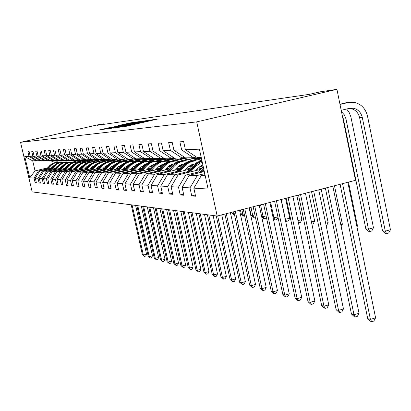 <?xml version="1.0" encoding="UTF-8"?>
<svg xmlns="http://www.w3.org/2000/svg" width="411" height="411" viewBox="0 0 411 411"><rect width="100%" height="100%" fill="white"/><g stroke="black" fill="none" stroke-linecap="round" stroke-linejoin="round"><path stroke-width="0.62" d="M119.714 127.205L125.869 126.362L158.035 118.964L151.099 120.027L119.714 127.205M110.729 127.348L99.441 129.922L106.208 128.895L136.462 121.949L129.208 123.089L118.378 125.596L129.706 123.47L110.78 127.58M196.71 121.882L336.928 89.346L320.41 91.787L309.437 94.33L97.407 125.293L103.932 123.814L98.969 124.548L20.55 142.34L196.71 121.882L217.193 216.047L32.15 191.886L20.55 142.34M113.446 127.96L119.493 127.184L151.043 119.93L143.182 121.163L113.482 128.124M110.61 128.494L106.922 128.802L136.036 122.149L140.454 121.394L127.667 124.533L143.706 120.947L110.61 128.494M37 160.593L32.716 160.881L24.778 156.545L28.986 156.365L27.907 151.751L29.124 151.674L30.209 156.314L32.849 156.201L31.75 151.5L33.014 151.418L34.118 156.149L36.862 156.031L35.742 151.243L37.057 151.156L38.177 155.975L41.028 155.856L39.893 150.971L41.259 150.883L42.4 155.8L45.364 155.671L44.208 150.688L45.631 150.596L46.792 155.615L49.885 155.481L48.704 150.395L50.183 150.298L51.37 155.42L54.591 155.281L53.389 150.087L54.93 149.989L56.137 155.219L59.497 155.075L58.275 149.768L59.883 149.666L61.116 155.009L64.619 154.86L63.371 149.434L65.051 149.327L66.31 154.788L69.973 154.634L68.699 149.09L70.456 148.972L71.74 154.557L75.573 154.397L74.273 148.725L76.112 148.602L77.422 154.32L81.435 154.151L80.104 148.345L82.036 148.217L83.371 154.068L87.579 153.889L86.223 147.945L88.242 147.811L89.608 153.801L94.021 153.616L92.634 147.523L94.761 147.385L96.159 153.524L100.793 153.329L99.375 147.087L101.609 146.938L103.038 153.236L107.918 153.031L106.47 146.619L108.817 146.47L110.276 152.928L115.419 152.712L113.934 146.131L116.411 145.972L117.906 152.604L123.331 152.378L121.81 145.617L124.425 145.448L125.956 152.265L131.684 152.024L130.128 145.078L132.897 144.893L134.464 151.906L140.526 151.649L138.928 144.502L141.857 144.307L143.465 151.525L149.892 151.253L148.253 143.891L151.361 143.691L153.01 151.125L159.828 150.837L158.148 143.244L161.451 143.028L163.146 150.693L170.401 150.39L168.669 142.56L172.188 142.329L173.93 150.241L181.657 149.912L179.884 141.826L183.635 141.579L185.423 149.753L199.422 149.162L208.11 189.034L193.833 188.135L195.61 196.237L191.752 195.908L189.995 187.894L182.109 187.395L183.835 195.24L180.224 194.932L178.508 187.169L171.11 186.702L172.79 194.305L169.394 194.018L167.729 186.491L160.768 186.049L162.407 193.427L159.211 193.155L157.583 185.849L151.027 185.438L152.625 192.6L149.609 192.343L148.027 185.248L141.841 184.858L143.398 191.819L140.552 191.577L139.005 184.678L133.154 184.313L134.68 191.079L131.982 190.853L130.472 184.143L124.939 183.794L126.424 190.38L123.87 190.165L122.396 183.635L117.145 183.301L118.599 189.718L116.174 189.512L114.736 183.152L109.752 182.833L111.17 189.091L108.869 188.896L107.461 182.69L102.719 182.392L104.106 188.495L101.918 188.31L100.541 182.253L96.03 181.97L97.392 187.925L95.306 187.75L93.955 181.842L89.66 181.57L90.985 187.385L88.997 187.216L87.677 181.446L83.577 181.184L84.882 186.866L82.981 186.707L81.686 181.066L77.771 180.819L79.046 186.373L77.232 186.219L75.968 180.706L72.223 180.47L73.471 185.9L71.735 185.751L70.497 180.362L66.911 180.136L68.139 185.448L66.474 185.31L65.257 180.033L61.825 179.818L63.027 185.017L61.434 184.883L60.237 179.715L56.949 179.509L58.126 184.601L56.6 184.472L55.428 179.412L52.269 179.211L53.425 184.205L51.961 184.082L50.81 179.124L47.774 178.929L48.914 183.825L47.501 183.702L46.371 178.842L43.458 178.657L44.573 183.455L43.222 183.342L42.107 178.574L39.307 178.395L40.401 183.101L39.096 182.993L38.007 178.312L35.305 178.143L36.384 182.761L35.13 182.654L34.056 178.066L29.751 177.793L24.778 156.545M36.05 160.814L28.986 156.365M50.414 169.204L42.441 171.079L39.687 171.002L51.288 168.274M56.348 167.082L56.939 166.943M77.211 162.17L83.284 160.747M55.48 168.012L56.071 167.868M61.29 166.64L61.943 166.486M80.417 162.14L86.32 160.747M39.687 171.002L35.305 178.143M42.441 171.079L38.007 178.312M41.023 160.506L37.309 160.788L30.209 156.314M40.037 160.737L32.849 156.201M54.745 169.286L46.628 171.197L43.766 171.115L55.649 168.315M60.843 167.092L61.527 166.933M67.414 165.546L68.426 165.309M81.948 162.124L87.897 160.722M59.939 168.058L60.623 167.899M65.986 166.635L66.731 166.46M85.216 162.104L91.417 160.639M43.766 171.115L39.307 178.395M46.628 171.197L42.107 178.574M45.205 160.413L41.347 160.711L34.118 156.149M44.177 160.655L36.862 156.031M59.246 169.368L50.974 171.32L48.005 171.238L60.186 168.361M65.513 167.107L66.299 166.923M72.408 165.479L73.492 165.222M86.891 162.062L92.958 160.634M64.573 168.109L65.359 167.924M70.877 166.625L71.719 166.424M89.973 162.114L96.806 160.501M48.005 171.238L43.458 178.657M50.974 171.32L46.371 178.842M49.551 160.321L45.539 160.629L38.177 155.975M48.483 160.567L41.028 155.856M63.926 169.455L55.5 171.449L52.408 171.361L64.907 168.407M70.373 167.118L71.267 166.907M77.622 165.407L78.778 165.135M92.018 162.006L98.157 160.557M69.397 168.166L70.291 167.955M75.968 166.609L76.914 166.388M95.003 162.114L102.493 160.341M52.408 171.361L47.774 178.929M55.5 171.449L50.81 179.124M54.072 160.223L49.901 160.542L42.4 155.8M52.962 160.48L45.364 155.671M68.796 169.548L60.212 171.582L56.99 171.49L69.819 168.459M75.439 167.128L76.446 166.892M83.073 165.325L84.301 165.032M97.34 161.949L103.69 160.449M74.417 168.217L75.429 167.981M81.275 166.599L82.334 166.347M100.628 162.016L108.478 160.162M56.99 171.49L52.269 179.211M60.212 171.582L55.428 179.412M58.778 160.12L54.437 160.454L46.792 155.615M57.622 160.388L49.885 155.481M73.872 169.645L65.118 171.721L61.763 171.623L74.936 168.505M80.715 167.138L81.846 166.871M88.776 165.227L89.906 164.96M102.873 161.893L109.578 160.305M79.652 168.274L80.787 168.007M86.813 166.578L87.995 166.301M106.48 161.919L113.549 160.244M61.763 171.623L56.949 179.509M65.118 171.721L60.237 179.715M63.69 160.013L59.158 160.362L51.37 155.42M62.482 160.295L54.591 155.281M79.164 169.748L70.235 171.865L66.731 171.767L80.273 168.556M86.218 167.149L87.486 166.845M94.766 165.119L95.491 164.95M108.489 161.867L115.804 160.131M85.108 168.335L86.377 168.032M92.603 166.558L93.908 166.244M112.557 161.821L119.318 160.218M66.731 171.767L61.825 179.818M70.235 171.865L65.257 180.033M68.807 159.9L64.08 160.264L56.137 155.219M67.548 160.192L59.497 155.075M84.687 169.851L75.573 172.019L71.92 171.911L85.842 168.608M91.972 167.154L93.379 166.82M113.801 161.97L122.38 159.93M90.81 168.397L92.223 168.058M98.655 166.532L100.099 166.188M118.866 161.729L125.709 160.1M71.92 171.911L66.911 180.136M75.573 172.019L70.497 180.362M74.15 159.781L69.218 160.162L61.116 155.009M72.834 160.09L64.619 154.86M90.456 169.959L81.152 172.173L77.335 172.065L91.668 168.659M97.977 167.159L99.544 166.784M120.274 161.857L128.617 159.869M96.765 168.459L98.337 168.084M104.985 166.501L106.577 166.121M125.401 161.641L132.255 160.007M77.335 172.065L72.223 180.47M81.152 172.173L75.968 180.706M79.734 159.658L74.581 160.059L66.31 154.788M78.357 159.982L69.973 154.634M96.487 170.072L86.988 172.337L82.996 172.224L97.751 168.71M104.266 167.159L105.997 166.748M127.02 161.739L134.484 159.961M102.991 168.525L104.738 168.109M111.622 166.465L113.369 166.049M132.142 161.569L139.314 159.858M82.996 172.224L77.771 180.819M86.988 172.337L81.686 181.066M85.575 159.53L80.181 159.946L71.74 154.557M84.137 159.869L75.573 154.397M102.801 170.195L93.097 172.512L88.915 172.394L104.127 168.767M110.852 167.159L112.763 166.702M134.063 161.621L141.471 159.853M109.516 168.592L111.443 168.13M118.589 166.424L120.5 165.967M139.247 161.487L146.866 159.668M88.915 172.394L83.577 181.184M93.097 172.512L87.677 181.446M91.689 159.396L86.043 159.833L77.422 154.32M90.184 159.751L81.435 154.151M109.413 170.318L99.493 172.692L95.116 172.569L110.806 168.818M117.762 167.154L119.868 166.655M141.41 161.502L148.782 159.74M116.349 168.659L118.481 168.15M125.905 166.373L127.996 165.874M146.66 161.405L154.901 159.432M95.116 172.569L89.66 181.57M99.493 172.692L93.955 181.842M98.101 159.252L92.182 159.709L83.371 154.068M96.523 159.622L87.579 153.889M116.354 170.452L106.208 172.882L101.609 172.754L117.813 168.875M125.011 167.149L127.328 166.594M149.065 161.389L156.56 159.596M123.526 168.731L125.879 168.166M133.596 166.316L135.882 165.767M154.433 161.318L163.439 159.16M101.609 172.754L96.03 181.97M106.208 172.882L100.541 182.253M104.831 159.103L103.171 159.494L98.619 159.581L89.608 153.801M103.171 159.494L94.021 153.616M123.644 170.591L113.261 173.082L108.432 172.949L125.175 168.931M132.635 167.138L135.178 166.527M157.007 161.292L164.945 159.386M131.063 168.808L133.652 168.181M141.703 166.25L143.999 165.695M162.545 161.24L172.502 158.846M108.432 172.949L102.719 182.392M113.261 173.082L107.461 182.69M111.9 158.944L110.153 159.355L105.37 159.453L96.159 153.524M110.153 159.355L100.793 153.329M131.304 170.735L120.675 173.293L115.594 173.149L132.917 168.983M140.654 167.123L143.449 166.45M165.284 161.204L173.904 159.129M138.99 168.885L141.846 168.197M150.251 166.172L152.142 165.715M170.668 161.256L179.021 159.242M115.594 173.149L109.752 182.833M120.675 173.293L114.736 183.152M119.334 158.774L117.5 159.211L112.47 159.309L103.038 153.236M117.5 159.211L107.918 153.031M139.37 170.889L128.484 173.514L123.136 173.365L141.065 169.039M149.111 167.102L152.173 166.363M173.997 161.107L183.465 158.826M147.344 168.962L150.483 168.202M159.283 166.08L160.711 165.736M178.744 161.384L188.243 159.093M123.136 173.365L117.145 183.301M128.484 173.514L122.396 183.635M127.169 158.6L125.232 159.062L119.935 159.165L110.276 152.928M125.232 159.062L115.419 152.712M147.878 171.048L136.714 173.745L131.073 173.586L149.666 169.096M158.035 167.077L161.389 166.265M183.152 161.009L193.648 158.476M156.154 169.044L159.612 168.207M168.844 165.977L169.743 165.756M188.541 161.21L197.881 158.949M131.073 173.586L124.939 183.794M136.714 173.745L130.472 184.143M135.43 158.415L133.39 158.898L127.8 159.011L117.906 152.604M133.39 158.898L123.331 152.378M156.853 171.217L145.412 173.992L139.452 173.822L158.744 169.152M167.467 167.041L171.14 166.152M192.857 160.896L201.323 158.846M165.458 169.132L169.26 168.207M178.985 165.849L179.273 165.782M198.867 161.03L201.847 160.305M139.452 173.822L133.154 184.313M145.412 173.992L139.005 184.678M144.163 158.214L142 158.728L136.098 158.846L125.956 152.265M142.674 158.569L143.249 158.79L142.011 158.728L131.684 152.024M166.347 171.397L154.603 174.254L148.299 174.074L168.351 169.209M177.454 167L181.477 166.023M175.307 169.219L179.489 168.202M148.299 174.074L141.841 184.858M154.603 174.254L148.027 185.248M153.395 158.004L151.109 158.548L144.867 158.672L134.464 151.906M151.109 158.548L140.526 151.649M176.401 171.587L164.343 174.531L157.665 174.341L178.523 169.265M188.048 166.943L192.461 165.869M185.741 169.311L190.344 168.186M157.665 174.341L151.027 185.438M164.343 174.531L157.583 185.849M163.188 157.778L160.763 158.358L154.14 158.492L143.465 151.525M160.763 158.358L149.892 151.253M187.072 171.788L174.675 174.824L167.585 174.618L189.317 169.317M199.304 166.876L203.08 165.957M196.818 169.404L201.888 168.166M167.585 174.618L160.768 186.049M174.675 174.824L167.729 186.491M173.576 157.541L171.002 158.158L163.974 158.297L153.01 151.125M171.002 158.158L159.828 150.837M198.405 172.004L185.659 175.132L178.122 174.922L200.799 169.368M178.122 174.922L171.11 186.702M185.659 175.132L178.508 187.169M184.626 157.285L181.888 157.947L174.418 158.091L163.146 150.693M181.888 157.947L170.401 150.39M204.755 173.642L197.357 175.466L189.327 175.235L204.303 171.557M189.327 175.235L182.109 187.395M197.357 175.466L189.995 187.894M196.407 157.012L193.483 157.716L185.52 157.875L173.93 150.241M193.483 157.716L181.657 149.912M205.202 175.687L201.272 175.574L204.976 174.66M201.272 175.574L193.833 188.135M336.928 89.346L355.494 180.316L217.193 216.047M104.05 124.328L103.932 123.814M32.716 160.881L35.048 170.868L38.413 170.966L46.248 169.121M77.617 160.865L71.797 162.237M52.757 166.707L52.254 166.825M47.311 167.986L35.048 170.868L29.751 177.793M201.251 157.562L197.357 157.639L185.423 149.753M51.185 167.96L51.694 167.842M56.78 166.645L57.345 166.512M75.716 162.191L81.563 160.819M38.413 170.966L34.056 178.066M195.343 195.009L191.752 195.908M183.583 194.095L180.224 194.932M172.553 193.232L169.394 194.018M162.186 192.42L159.211 193.155M152.414 191.649L149.609 192.343M143.198 190.925L140.552 191.577M134.489 190.236L131.982 190.853M126.244 189.584L123.87 190.165M118.425 188.962L116.174 189.512M111.006 188.372L108.869 188.896M103.952 187.812L101.918 188.31M97.243 187.277L95.306 187.75M90.846 186.769L88.997 187.216M84.743 186.281L82.981 186.707M78.917 185.813L77.232 186.219M73.348 185.366L71.735 185.751M68.021 184.94L66.474 185.31M62.914 184.529L61.434 184.883M58.018 184.133L56.6 184.472M53.322 183.753L51.961 184.082M48.811 183.388L47.501 183.702M44.48 183.039L43.222 183.342M40.309 182.705L39.096 182.993M36.296 182.376L35.13 182.654M119.231 127.148L148.15 120.541L122.545 126.187L119.252 127.24M114.977 127.251L125.417 125.057L114.977 127.251M340.097 184.298L367.722 318.653L370.419 319.419L375.603 317.873L347.834 182.299M342.543 183.666L370.419 319.419L371.765 321.654L370.681 321.345L367.722 318.653M375.603 317.873L373.83 321.037L371.765 321.654M349.309 108.376L350.722 108.514C355.387 109.593 358.351 112.66 359.615 117.71L382.528 230.838L385.297 231.167L390.45 229.754L367.537 116.205C365.615 108.514 361.099 103.885 353.979 102.308L348.209 102.514L340.015 104.451M348.549 102.437L339.954 104.158M341.207 110.302L349.396 108.355L353.373 108.232C358.053 109.316 361.033 112.398 362.297 117.469L385.297 231.167L386.607 233.597L385.492 233.458L382.528 230.838M390.45 229.754L388.662 233.032L386.607 233.597M202.191 172.075L203.984 170.097M197.239 173.293L203.24 166.676M200.296 172.543L203.697 168.787M203.517 167.971L199.109 172.836M325.384 188.099L351.456 314.04L353.999 314.759L359.044 313.269L332.828 186.173M327.68 187.503L353.999 314.759L355.335 316.938L354.313 316.645L351.456 314.04M359.044 313.269L357.349 316.342L355.335 316.938M195.723 170.611L197.835 168.284L202.818 164.754M190.627 171.86L195.764 166.203L202.176 161.795M185.972 172.995L192.163 166.188C194.881 163.265 198.159 161.508 201.986 160.927M188.849 172.291L196.319 164.374L199.063 162.576L202.078 161.369M202.037 161.158L198.688 162.33L195.646 164.22L187.729 172.569M311.553 191.67L336.141 309.694L338.536 310.372L343.457 308.933L318.72 189.82M313.711 191.115L338.536 310.372L339.866 312.499L338.905 312.221L336.141 309.694M343.457 308.933L341.829 311.923L339.866 312.499M341.51 111.777L344.372 114.88L345.975 118.918L368.446 229.174L373.465 227.802L350.922 116.991L349.119 112.378L346.663 109.002M342.384 116.061L343.447 119.139L365.836 228.865L368.446 229.174L369.751 231.532L368.703 231.403L365.836 228.865M373.465 227.802L371.755 230.982L369.751 231.532M190.103 157.783L197.095 158.949M193.617 157.685L201.529 158.821M191.454 157.757L198.914 158.893M199.35 158.913L192.317 157.742M356.815 226.148L357.478 225.968L348.497 182.124M356.969 226.918L357.478 225.968M184.714 170.442L189.266 166.023L191.567 164.78L194.691 163.912M202.161 165.052L202.977 165.479M179.751 171.649L184.75 166.162C189.111 161.698 194.254 160.069 200.188 161.287M175.369 172.723L181.359 166.152C184.734 162.592 188.798 160.845 193.555 160.901M200.383 166.07L200.943 166.481M178.076 172.06L183.455 166.157C186.851 162.576 190.935 160.819 195.718 160.876M202.582 166.08L201.482 165.397M194.634 160.881C189.954 160.891 185.957 162.653 182.638 166.157L177.028 172.317M201.056 165.643L201.95 166.234M298.52 195.04L321.695 305.594L323.95 306.236L328.754 304.844L305.44 193.252M300.554 194.511L323.95 306.236L325.276 308.312L324.366 308.05L321.695 305.594M328.754 304.844L327.192 307.752L325.276 308.312M179.35 157.994L186.137 159.129M182.433 157.814L187.555 159.057L190.463 158.995L193.314 158.389M180.624 157.968L187.848 159.078M188.264 159.093L181.436 157.952M340.77 224.673L342.389 224.236L334.456 185.751M341.161 226.579L342.389 224.236M174.336 170.282L178.677 166.054L181.4 164.631L183.753 163.989M191.151 164.965L192.584 165.741M169.507 171.459L174.372 166.126C178.58 161.821 183.547 160.233 189.286 161.364M165.376 172.461L171.171 166.116C174.454 162.664 178.405 160.963 183.029 161.014M189.476 165.885L190.226 166.414M167.929 171.839L173.149 166.126C176.447 162.653 180.424 160.942 185.073 160.994M191.767 166.039L190.509 165.279M184.046 160.994C179.494 161.014 175.61 162.72 172.384 166.121L166.938 172.081M190.108 165.499L191.177 166.183M286.22 198.215L308.039 301.72L310.177 302.326L314.862 300.975L292.904 196.489M288.142 197.717L310.177 302.326L311.487 304.351L310.634 304.104L308.039 301.72M314.862 300.975L313.362 303.811L311.487 304.351M169.214 158.194L175.805 159.293M171.906 157.942L177.038 159.221L182.576 158.62M170.416 158.173L177.418 159.247M177.809 159.263L171.12 158.132M325.666 223.26L328.137 222.598L326.622 225.526L326.164 225.649M328.137 222.598L321.207 189.178M164.544 170.133L168.69 166.08L171.233 164.713L173.437 164.066M180.768 164.893L181.981 165.505M159.838 171.274L164.58 166.095C168.638 161.944 173.447 160.388 179.001 161.441M155.933 172.224L161.554 166.085C164.744 162.735 168.592 161.081 173.093 161.122M179.186 165.725L180.105 166.357M158.348 171.639L163.424 166.09C166.63 162.72 170.498 161.061 175.024 161.102M181.523 165.972L180.162 165.176M174.053 161.107C169.625 161.127 165.839 162.787 162.699 166.09L157.408 171.865M179.782 165.376L180.999 166.136M274.594 201.22L295.119 298.057L297.143 298.633L301.72 297.323L281.057 199.551M276.413 200.748L297.143 298.633L298.443 300.611L297.631 300.374L295.119 298.057M301.72 297.323L300.271 300.081L298.443 300.611M159.643 158.384L166.049 159.453M161.991 158.065L167.118 159.381L172.44 158.831M160.773 158.358L167.575 159.406M167.945 159.422L161.24 158.245M311.425 221.914L314.651 221.051L313.192 223.897L311.913 224.242M314.651 221.051L308.676 192.415M155.286 169.99L159.242 166.106L163.686 164.148M170.955 164.826L171.962 165.309M150.698 171.099L155.317 166.065C159.247 162.052 163.902 160.537 169.286 161.513M147.004 171.993L152.455 166.054C155.564 162.797 159.309 161.189 163.691 161.225M169.46 165.587L170.529 166.301M149.291 171.444L154.228 166.059C157.351 162.787 161.112 161.169 165.52 161.204M171.541 165.725L170.385 165.088M164.606 161.21C160.285 161.23 156.596 162.848 153.539 166.059L148.402 171.659M170.026 165.268L171.264 166.018M263.59 204.062L282.871 294.584L284.792 295.129L289.262 293.855L269.847 202.448M265.316 203.62L284.792 295.129L286.082 297.061L285.311 296.84L282.871 294.584M289.262 293.855L287.87 296.552L286.082 297.061M150.59 158.559L156.822 159.602M152.62 158.189L157.742 159.53L162.869 159.031M151.474 158.466L158.266 159.56M158.615 159.571L151.916 158.358M297.975 220.62L301.874 219.587L300.467 222.361L298.432 222.803M301.874 219.587L296.814 195.477M298.689 222.834L298.309 222.217M146.522 169.856L150.303 166.131L154.459 164.23M161.677 164.775L162.494 165.145M142.047 170.935L146.552 166.034C150.354 162.155 154.865 160.67 160.085 161.585M138.548 171.783L143.84 166.023C146.866 162.859 150.518 161.292 154.788 161.323M160.259 165.463L161.425 166.224M140.711 171.259L145.515 166.029C148.561 162.848 152.229 161.271 156.519 161.307M162.098 165.52L161.133 165.011M155.651 161.307C151.443 161.333 147.847 162.905 144.867 166.029L139.868 171.464M160.793 165.176L161.847 165.777M253.155 206.759L271.25 291.286L273.074 291.805L277.44 290.567L259.218 205.192M254.794 206.337L273.074 291.805L274.353 293.69L273.618 293.48L271.25 291.286M277.44 290.567L276.094 293.197L274.353 293.69M142.232 158.81L148.083 159.745M143.763 158.312L148.869 159.668L153.812 159.221M143.249 158.79L149.455 159.704M149.784 159.715L143.095 158.471M285.239 219.325L289.745 218.195L285.568 198.385M281.201 199.515L285.393 219.34L286.647 221.359L285.588 220.99M289.745 218.195L288.383 220.897L286.647 221.359M138.214 169.728L140.017 167.765L145.715 164.308M152.882 164.729L153.519 165.001M133.842 170.781L138.24 166.008C141.923 162.253 146.301 160.799 151.371 161.651M130.523 171.582L135.666 165.998C138.615 162.915 142.175 161.389 146.342 161.415M151.536 165.361L152.532 165.972M132.573 171.089L137.259 166.003C140.223 162.905 143.799 161.374 147.986 161.4M153.159 165.34L152.368 164.945M147.164 161.405C143.054 161.431 139.545 162.962 136.642 166.003L131.777 171.279M152.044 165.099L152.923 165.571M243.25 209.317L260.204 288.152L261.935 288.645L266.21 287.443L249.133 207.796M244.807 208.916L261.935 288.645L263.204 290.49L262.506 290.289L260.204 288.152M266.21 287.443L264.91 290.012L263.204 290.49M133.709 158.821L139.797 159.879M136.447 158.841L141.055 159.843L145.232 159.396M134.34 158.672L141.096 159.843M141.41 159.853L134.736 158.579M273.13 217.892L277.928 216.946M270.618 202.248L273.957 217.989L275.206 219.957L274.491 219.87L273.325 218.816M278 217.301L276.906 219.51L275.206 219.957M130.323 169.609L132.085 167.693L137.413 164.39M144.533 164.688L145.011 164.883M126.054 170.632L130.349 165.977C133.919 162.34 138.168 160.922 143.095 161.723M122.899 171.392L127.903 165.972C130.78 162.972 134.253 161.482 138.322 161.502M143.259 165.268L144.091 165.756M124.852 170.925L129.414 165.977C132.306 162.962 135.794 161.466 139.884 161.487M144.677 165.186L144.045 164.888M139.098 161.492C135.085 161.518 131.664 163.013 128.828 165.972L124.091 171.104M143.742 165.027L144.456 165.397M233.838 211.747L249.688 285.172L251.342 285.64L255.524 284.469L239.546 210.273M235.313 211.367L251.342 285.64L252.595 287.443L251.933 287.253L249.688 285.172M255.524 284.469L254.265 286.976L252.595 287.443M125.833 158.918L131.921 160.007M128.592 158.995L133.051 159.966L137.084 159.555M126.434 158.774L133.154 159.971M133.452 159.982L126.814 158.687M261.643 216.53L263.081 216.7L266.112 215.909M260.553 204.848L263.081 216.7L264.314 218.626L263.636 218.539L261.694 216.777M266.41 217.311L265.979 218.19L264.314 218.626M122.822 169.491L124.543 167.626L129.522 164.472M136.601 164.657L136.93 164.78M118.651 170.493L122.848 165.952C126.316 162.422 130.441 161.035 135.229 161.785M115.65 171.212L120.521 165.946C123.326 163.023 126.716 161.569 130.688 161.59M135.389 165.186L136.077 165.571M117.505 170.77L121.959 165.952C124.78 163.013 128.186 161.554 132.172 161.574M136.622 165.052L136.139 164.837M131.428 161.574C127.513 161.605 124.168 163.064 121.399 165.952L116.786 170.94M135.846 164.965L136.416 165.243M224.874 214.064L239.675 282.331L241.247 282.773L245.341 281.638L230.422 212.631M226.281 213.699L241.247 282.773L242.49 284.546L239.675 282.331M245.341 281.638L244.124 284.088L242.49 284.546M118.353 159.011L124.43 160.126M121.127 159.139L125.442 160.09L129.347 159.709M118.923 158.877L125.607 160.095M125.889 160.105L120.243 159.16M249.482 207.709L251.106 215.282L252.724 215.477L254.902 214.907M250.977 207.324L252.724 215.477L253.941 217.352L253.294 217.275L251.106 215.282M255.349 216.987L253.941 217.352M115.681 169.383L117.366 167.565L122.01 164.554M111.602 170.36L115.707 165.931C119.072 162.504 123.089 161.143 127.749 161.852M108.745 171.048L113.487 165.921C116.231 163.075 119.539 161.657 123.418 161.667M127.898 165.119L128.453 165.407M110.513 170.622L114.859 165.926C117.613 163.064 120.942 161.636 124.836 161.651M128.956 164.939L128.617 164.796M124.127 161.657C120.3 161.687 117.032 163.11 114.325 165.926L109.824 170.786M128.34 164.914L128.766 165.114M216.263 215.929L230.124 279.619L231.624 280.045L235.631 278.935L221.729 214.876M217.676 215.924L231.624 280.045L232.852 281.776L230.124 279.619M235.631 278.935L234.455 281.335L232.852 281.776M111.232 159.103L117.305 160.244M114.022 159.278L118.204 160.203L121.98 159.858M112.65 159.309L118.425 160.213M118.692 160.218L113.184 159.298M111.777 158.975L112.188 159.129M240.42 210.047L241.298 214.121L242.839 214.306L244.247 213.941M241.843 209.682L242.839 214.306L244.047 216.145L243.43 216.068L241.298 214.121M244.684 215.975L244.047 216.145M108.874 169.281L110.523 167.503L114.859 164.636M104.887 170.231L108.9 165.905C112.172 162.576 116.082 161.246 120.618 161.913M102.159 170.884L106.783 165.9C109.465 163.121 112.701 161.734 116.493 161.744M120.767 165.052L121.188 165.268M103.844 170.483L108.093 165.905C110.785 163.11 114.032 161.718 117.844 161.729M117.166 161.734C113.421 161.764 110.225 163.157 107.584 165.9L103.192 170.637M121.183 164.868L121.486 165.001M207.401 214.773L221 277.029L222.433 277.44L226.363 276.356L213.109 215.518M208.793 214.953L222.433 277.44L223.651 279.136L221 277.029M226.363 276.356L225.218 278.704L223.651 279.136M104.456 159.191L110.502 160.352M107.25 159.411L111.304 160.311L114.967 159.992M105.946 159.437L111.571 160.326M111.828 160.331L106.449 159.427M231.773 212.282L231.932 213.016L234.111 213.006M233.135 211.932L233.407 213.186L234.506 214.84M234.537 214.979L234.013 214.917L231.932 213.016M102.38 169.183L103.993 167.441L108.031 164.719M98.481 170.113L102.406 165.885C105.591 162.648 109.393 161.343 113.816 161.97M95.876 170.735L100.387 165.88C103.007 163.162 106.172 161.811 109.876 161.816M113.96 165.001L114.268 165.145M97.484 170.349L101.635 165.885C104.266 163.157 107.441 161.795 111.17 161.8M110.523 161.806C106.86 161.842 103.736 163.198 101.147 165.88L96.862 170.498M198.934 213.663L212.282 274.558L213.653 274.949L217.506 273.89L204.493 214.393M200.265 213.838L213.653 274.949L214.855 276.613L212.282 274.558M217.506 273.89L216.392 276.187L214.855 276.613M98.784 159.581L104.019 160.46M97.988 159.278L98.363 159.422M100.793 159.54L108.273 160.12M99.544 159.566L105.036 160.434M105.283 160.439L100.027 159.555M96.179 169.085L97.756 167.385L101.517 164.801M92.357 169.995L96.2 165.864C99.303 162.715 103.012 161.436 107.322 162.026M89.87 170.591L94.273 165.859C96.832 163.208 99.93 161.883 103.557 161.888M91.412 170.221L95.465 165.859C98.039 163.198 101.147 161.867 104.79 161.872M104.173 161.877C100.587 161.908 97.53 163.239 95.003 165.859L90.81 170.365M190.838 212.605L203.938 272.19L205.253 272.565L209.029 271.532L196.253 213.314M192.112 212.775L205.253 272.565L206.44 274.194L203.938 272.19M209.029 271.532L207.951 273.783L206.44 274.194M92.701 159.699L97.818 160.557M94.622 159.663L101.887 160.244M93.431 159.684L98.794 160.531M99.025 160.537L93.888 159.679M90.25 168.993L91.797 167.334L95.285 164.883M86.505 169.887L90.271 165.844C93.292 162.777 96.909 161.523 101.116 162.083M84.127 170.452L88.427 165.839C90.934 163.244 93.96 161.949 97.515 161.955M85.601 170.103L89.567 165.844C92.085 163.239 95.126 161.939 98.697 161.939M98.101 161.944C94.592 161.98 91.602 163.275 89.125 165.839L85.026 170.236M183.08 211.593L195.949 269.924L197.208 270.284L200.912 269.277L188.366 212.287M184.303 211.752L197.208 270.284L198.379 271.882L195.949 269.924M200.912 269.277L199.864 271.481L198.379 271.882M86.885 159.812L91.889 160.655M88.725 159.776L95.784 160.362M87.579 159.802L92.824 160.629M93.045 160.634L88.021 159.792M84.574 168.911L86.089 167.282L89.326 164.965M80.905 169.779L84.594 165.823C87.543 162.838 91.072 161.605 95.177 162.14M78.629 170.318L82.827 165.818C85.283 163.285 88.247 162.016 91.725 162.016M80.037 169.984L83.921 165.823C86.387 163.275 89.367 162.006 92.855 162.006M92.29 162.006C88.853 162.042 85.92 163.316 83.495 165.823L79.493 170.118M175.651 210.622L188.289 267.751L189.497 268.095L193.129 267.114L180.804 211.3M176.817 210.776L189.497 268.095L190.658 269.667L188.289 267.751M193.129 267.114L192.112 269.272L190.658 269.667M81.316 159.925L86.212 160.747M83.079 159.889L89.942 160.47M81.984 159.91L87.106 160.722M87.322 160.727L82.406 159.905M79.138 168.823L83.618 165.042M75.542 169.676L79.159 165.808C82.036 162.895 85.478 161.687 89.485 162.191M73.358 170.195L77.463 165.803C79.868 163.321 82.775 162.078 86.182 162.078M74.71 169.877L78.511 165.803C80.926 163.316 83.844 162.068 87.266 162.068M86.721 162.068C83.351 162.104 80.479 163.352 78.105 165.803L74.186 170M168.52 209.692L180.943 265.665L182.099 265.994L185.664 265.033L173.555 210.35M169.64 209.841L182.099 265.994L183.249 267.535L180.943 265.665M185.664 265.033L184.673 267.155L183.249 267.535M75.984 160.028L80.777 160.835M77.669 159.997L84.347 160.573M76.621 160.018L81.635 160.814M81.84 160.819L77.027 160.007M73.929 168.746L78.147 165.124M70.399 169.579L73.944 165.787C76.754 162.946 80.114 161.764 84.034 162.242M68.303 170.077L72.315 165.782C74.674 163.357 77.525 162.14 80.864 162.134M69.603 169.769L73.322 165.787C75.691 163.352 78.547 162.129 81.902 162.124M81.383 162.129C78.08 162.165 75.264 163.383 72.932 165.787L69.099 169.887M161.677 208.798L173.884 263.667L174.994 263.98L178.497 263.04L166.599 209.44M162.756 208.942L174.994 263.98L176.134 265.496L173.884 263.667M178.497 263.04L177.531 265.121L176.134 265.496M70.867 160.131L75.562 160.917M72.48 160.1L78.984 160.675M71.478 160.115L76.384 160.896M76.58 160.901L71.863 160.11M68.925 168.669L72.896 165.207M65.462 169.486L68.94 165.772C71.684 162.997 74.972 161.836 78.799 162.288M63.453 169.964L67.378 165.767C69.69 163.388 72.48 162.201 75.758 162.191M64.697 169.666L68.344 165.772C70.661 163.383 73.466 162.186 76.754 162.181M76.256 162.186C73.014 162.222 70.255 163.414 67.969 165.767L64.214 169.784M155.101 207.94L167.102 261.74L168.171 262.043L171.613 261.129L159.91 208.567M156.134 208.074L168.171 262.043L169.296 263.533L167.102 261.74M171.613 261.129L170.673 263.163L169.296 263.533M65.955 160.228L70.553 160.999M67.507 160.198L73.841 160.768M66.541 160.213L71.344 160.978M71.535 160.984L66.911 160.208M64.121 168.597L67.851 165.289M60.725 169.399L64.137 165.756C66.818 163.044 70.029 161.903 73.775 162.335M58.788 169.856L62.636 165.751C64.902 163.424 67.64 162.253 70.851 162.247M59.985 169.573L63.561 165.751C65.837 163.414 68.586 162.242 71.812 162.237M71.329 162.237C68.154 162.278 65.441 163.45 63.202 165.751L59.523 169.681M148.777 207.113L160.583 259.891L161.61 260.184L164.991 259.284L153.483 207.73M149.774 207.247L161.61 260.184L162.72 261.643L160.583 259.891M164.991 259.284L164.071 261.283L162.72 261.643M61.234 160.321L65.745 161.076M62.642 160.259L68.904 160.86M61.799 160.305L66.505 161.061M66.685 161.061L62.159 160.3M59.503 168.525L63.006 165.371M56.168 169.311L59.518 165.741C62.138 163.09 65.282 161.97 68.95 162.381M54.309 169.748L58.074 165.736C60.294 163.455 62.981 162.309 66.135 162.299M55.459 169.476L58.968 165.736C61.198 163.45 63.895 162.299 67.06 162.288M66.597 162.288L63.458 162.741L60.576 164.087L55.012 169.584M142.689 206.322L154.305 258.113L155.291 258.391L158.615 257.512L147.292 206.923M143.65 206.445L155.291 258.391L156.391 259.829L154.305 258.113M158.615 257.512L157.721 259.475L156.391 259.829M56.697 160.408L61.121 161.153M57.951 160.311L64.157 160.948M57.242 160.398L61.85 161.133M62.025 161.138L57.586 160.393M55.059 168.459L58.347 165.458M51.786 169.229L55.074 165.725C57.638 163.136 60.715 162.037 64.306 162.427M49.993 169.651L55.624 164.092L58.485 162.771L61.599 162.35M51.103 169.389L56.492 164.087L59.364 162.761L62.487 162.34M62.04 162.34L58.958 162.782L56.132 164.102L50.671 169.491M136.832 205.557L148.258 256.397L149.208 256.664L152.476 255.801L141.338 206.142M137.757 205.675L149.208 256.664L150.298 258.077L148.258 256.397M152.476 255.801L151.602 257.733L150.298 258.077M52.331 160.495L56.672 161.225M53.451 160.367L59.595 161.03M52.855 160.485L57.37 161.21M57.54 161.21L53.106 160.449M50.784 168.392L53.856 165.541M47.568 169.147L50.794 165.71C53.307 163.177 56.317 162.098 59.836 162.468M45.842 169.553L51.365 164.107L54.17 162.813L57.227 162.396M46.911 169.301L52.197 164.102L55.017 162.802L58.085 162.386M57.653 162.391L54.627 162.823L51.848 164.117L46.494 169.399M131.181 204.817L142.427 254.743L143.347 255.005L146.563 254.157L135.599 205.392M132.075 204.935L143.347 255.005L144.425 256.392L142.427 254.743M146.563 254.157L145.705 256.053L144.425 256.392M48.128 160.578L52.387 161.292M49.114 160.424L55.202 161.107M48.58 160.547L53.06 161.276M53.224 161.282L48.786 160.501M128.843 125.684L128.771 125.37M131.402 125.098L131.335 124.785M137.094 123.793L136.981 123.285M137.736 123.649L137.634 123.197M144.662 122.062L144.595 121.754M147.205 121.481L147.133 121.173M152.733 120.212L152.62 119.709M143.249 121.471L143.182 121.163M145.36 121.024L145.294 120.726M136.098 122.427L136.036 122.149M129.27 123.362L129.208 123.089M131.273 122.94L131.212 122.673M108.792 128.032L108.735 127.764M348.209 102.514L345.584 102.827M362.297 117.469L359.615 117.71M194.388 166.198L195.764 166.203M192.163 166.188L193.524 166.193M345.975 118.918L343.447 119.139M191.701 157.85L190.344 157.881M193.93 157.809L192.559 157.834M183.455 166.157L184.75 166.162M181.359 166.152L182.638 166.157M180.861 158.06L179.586 158.086M182.962 158.019L181.672 158.045M173.149 166.126L174.372 166.126M171.171 166.116L172.384 166.121M170.647 158.261L169.445 158.281M172.63 158.22L171.413 158.245M163.424 166.09L164.58 166.095M161.554 166.085L162.699 166.09M161.004 158.446L159.869 158.471M162.879 158.41L161.729 158.435M154.228 166.059L155.317 166.065M152.455 166.054L153.539 166.059M151.885 158.625L150.811 158.646M153.657 158.589L152.568 158.61M145.515 166.029L146.552 166.034M143.84 166.023L144.867 166.029M144.929 158.759L143.901 158.78M137.259 166.003L138.24 166.008M135.666 165.998L136.642 166.003M135.06 158.949L134.094 158.97M136.657 158.918L135.676 158.939M129.414 165.977L130.349 165.977M127.903 165.972L128.828 165.972M127.287 159.103L126.362 159.119M128.797 159.072L127.867 159.088M121.959 165.952L122.848 165.952M120.521 165.946L121.399 165.952M119.889 159.247L119.01 159.263M121.327 159.216L120.444 159.232M114.859 165.926L115.707 165.931M113.487 165.921L114.325 165.926M112.845 159.381L112.013 159.396M114.222 159.355L113.374 159.37M108.093 165.905L108.9 165.905M106.783 165.9L107.584 165.9M106.136 159.514L105.339 159.53M107.446 159.489L106.639 159.504M101.635 165.885L102.406 165.885M100.387 165.88L101.147 165.88M99.729 159.638L98.969 159.653M100.978 159.612L100.212 159.627M95.465 165.859L96.2 165.864M94.273 165.859L95.003 165.859M93.61 159.756L92.886 159.771M94.807 159.73L94.073 159.745M89.567 165.844L90.271 165.844M88.427 165.839L89.125 165.839M87.759 159.869L87.065 159.884M88.904 159.848L88.201 159.858M83.921 165.823L84.594 165.823M82.827 165.818L83.495 165.823M82.159 159.977L81.491 159.992M83.253 159.956L82.58 159.966M78.511 165.803L79.159 165.808M77.463 165.803L78.105 165.803M76.79 160.079L76.153 160.095M77.838 160.059L77.196 160.074M73.322 165.787L73.944 165.787M72.315 165.782L72.932 165.787M71.648 160.182L71.031 160.192M72.649 160.162L72.033 160.172M68.344 165.772L68.94 165.772M67.378 165.767L67.969 165.767M66.705 160.275L66.12 160.29M67.671 160.259L67.08 160.269M63.561 165.751L64.137 165.756M62.636 165.751L63.202 165.751M61.963 160.367L61.398 160.377M62.888 160.352L62.318 160.362M58.968 165.736L59.518 165.741M58.074 165.736L58.619 165.736M57.401 160.46L56.857 160.47M58.29 160.439L57.746 160.449M54.545 165.72L55.074 165.725M53.687 165.72L54.211 165.72M53.009 160.542L52.49 160.552M53.872 160.526L53.343 160.537M50.286 165.71L50.794 165.71M49.459 165.705L49.962 165.705M48.786 160.624L48.282 160.634M49.613 160.609L49.104 160.619M135.543 124.148L135.45 123.752M151.243 120.557L151.156 120.161M353.373 108.232L350.722 108.514M190.653 157.994L192.009 157.968M192.872 157.952L194.244 157.927M179.89 158.199L181.164 158.178M181.975 158.163L183.27 158.137M169.738 158.394L170.94 158.374M171.706 158.358L172.928 158.333M160.151 158.579L161.292 158.554M162.016 158.543L163.167 158.518M151.089 158.749L152.168 158.728M152.851 158.718L153.94 158.697M142.504 158.913L143.526 158.893M144.174 158.882L145.206 158.862M134.361 159.067L135.327 159.052M135.943 159.036L136.925 159.021M126.624 159.216L127.544 159.201M128.129 159.185L129.059 159.17M119.267 159.355L120.146 159.34M120.7 159.329L121.584 159.314M112.26 159.489L113.097 159.473M113.626 159.463L114.469 159.447M105.581 159.617L106.382 159.602M106.886 159.591L107.687 159.576M99.21 159.74L99.971 159.725M100.454 159.715L101.219 159.699M93.117 159.853L93.847 159.843M94.309 159.833L95.039 159.817M87.291 159.966L87.99 159.951M88.432 159.946L89.13 159.93M81.717 160.074L82.385 160.059M82.806 160.054L83.479 160.038M76.374 160.172L77.011 160.162M77.417 160.156L78.064 160.141M71.247 160.269L71.863 160.259M72.249 160.254L72.87 160.239M66.33 160.367L66.916 160.357M67.291 160.347L67.887 160.336M61.604 160.454L62.169 160.444M62.529 160.439L63.099 160.429M57.062 160.542L57.607 160.531M57.951 160.526L58.496 160.516M52.69 160.624L53.214 160.614M53.543 160.609L54.072 160.598M48.477 160.706L48.981 160.696M49.305 160.691L49.813 160.68"/></g></svg>

